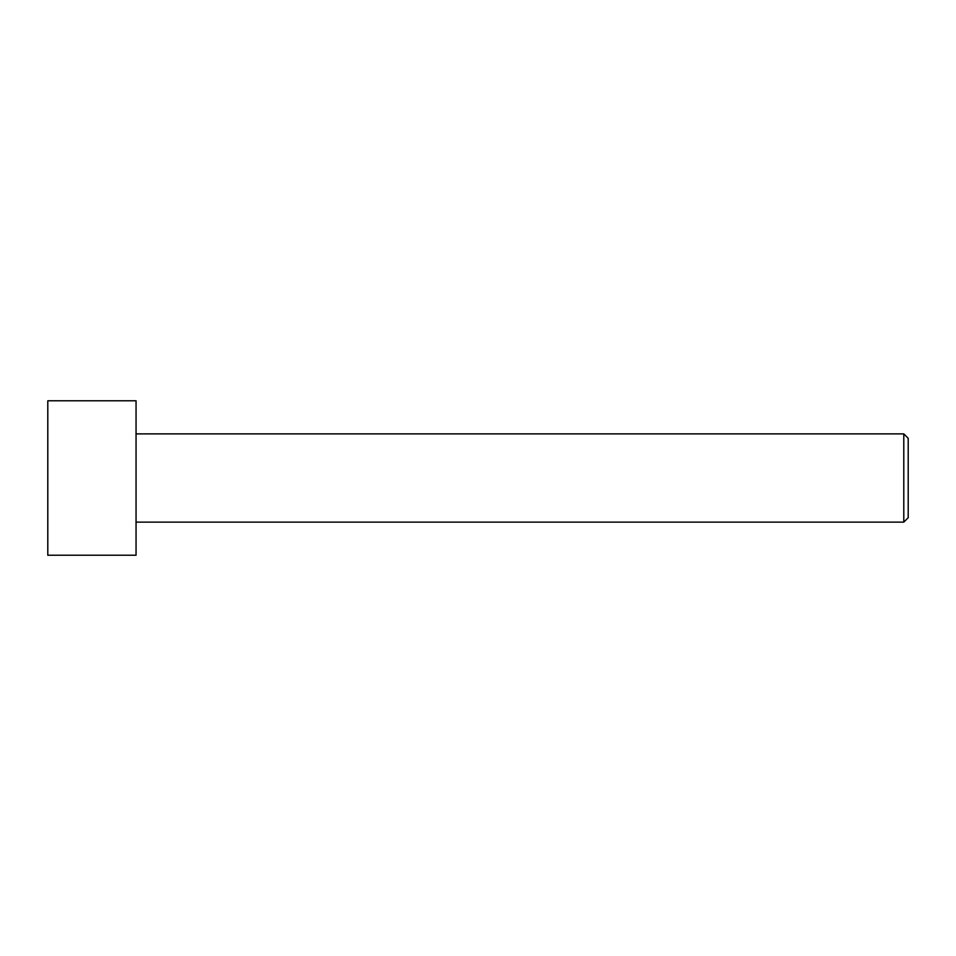 <?xml version="1.0" encoding="UTF-8"?>
<svg xmlns="http://www.w3.org/2000/svg" width="956" height="956" viewBox="0 0 956 956"><rect width="100%" height="100%" fill="white"/><g stroke="black" fill="none" stroke-linecap="round" stroke-linejoin="round"><path stroke-width="1.43" d="M47.8 555.221L47.8 400.779L136.051 400.779L136.051 555.221L47.8 555.221M136.051 522.119L903.79 522.119L903.79 433.881L908.2 438.29L908.2 517.71L903.79 522.119M136.051 433.881L903.79 433.881"/></g></svg>
